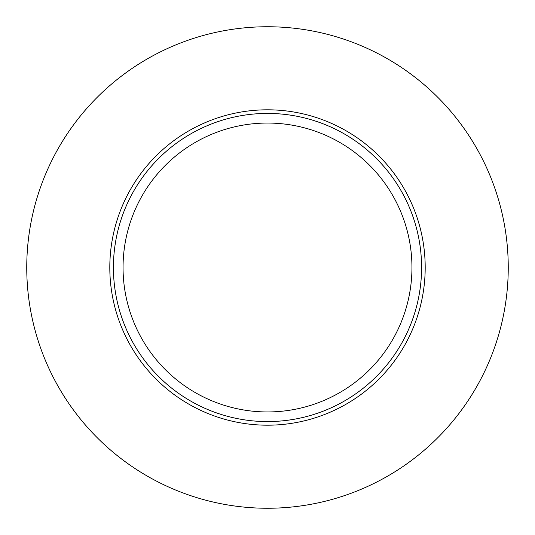 <?xml version="1.0" encoding="UTF-8"?>
<svg xmlns="http://www.w3.org/2000/svg" width="535" height="535" viewBox="0 0 535 535"><rect width="100%" height="100%" fill="white"/><g stroke="black" fill="none" stroke-linecap="round" stroke-linejoin="round"><path stroke-width="0.8" d="M425.191 267.5A157.691 157.691 0 0 0 267.5 109.809A157.691 157.691 0 0 0 109.809 267.5A157.691 157.691 0 0 0 267.5 425.191A157.691 157.691 0 0 0 425.191 267.5M411.95 267.5A144.45 144.45 0 0 0 267.5 123.05A144.45 144.45 0 0 0 123.05 267.5A144.45 144.45 0 0 0 267.5 411.95A144.45 144.45 0 0 0 411.95 267.5M26.75 267.5A240.75 240.75 0 0 0 267.5 508.25A240.75 240.75 0 0 0 508.25 267.5A240.75 240.75 0 0 0 267.5 26.75A240.75 240.75 0 0 0 26.75 267.5M421.58 267.5A154.08 154.08 0 0 0 267.5 113.42A154.08 154.08 0 0 0 113.42 267.5A154.08 154.08 0 0 0 267.5 421.58A154.08 154.08 0 0 0 421.58 267.5"/></g></svg>
